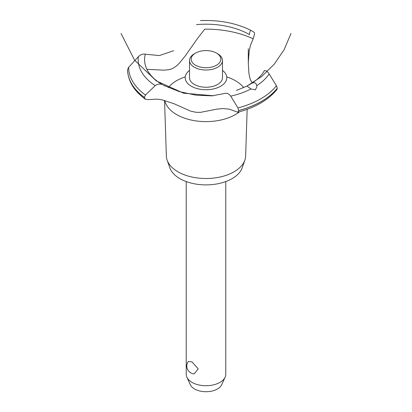 <?xml version="1.0" encoding="UTF-8"?>
<svg xmlns="http://www.w3.org/2000/svg" width="412" height="412" viewBox="0 0 412 412"><rect width="100%" height="100%" fill="white"/><g stroke="black" fill="none" stroke-linecap="round" stroke-linejoin="round"><path stroke-width="0.62" d="M186.224 181.574L186.224 374.302A19.776 11.418 0 0 0 186.888 377.243A19.776 11.418 0 0 0 192.018 382.377A19.776 11.418 0 0 0 211.135 385.328A19.776 11.418 0 0 0 225.112 377.243A19.776 11.418 0 0 0 225.776 374.302L225.776 181.574M188.253 361.499L192.018 361.921L198.229 368.828L194.201 373.869A7.843 7.843 0 0 1 188.253 361.499M225.112 377.243L221.63 384.782A16.176 9.342 180 0 1 210.197 391.395A16.176 9.342 180 0 1 194.562 388.979A16.176 9.342 180 0 1 190.37 384.782L186.888 377.243M247.159 109.324L245.64 156.05A39.645 22.892 180 0 1 244.862 160.155L242.184 167.797A36.915 21.316 180 0 1 216.661 183.979A36.915 21.316 180 0 1 179.895 178.648A36.915 21.316 180 0 1 169.816 167.797L167.138 160.155A39.645 22.892 180 0 1 166.36 156.05L164.553 100.384M244.862 160.155A39.645 22.892 180 0 1 217.448 177.536A39.645 22.892 180 0 1 177.963 171.804A39.645 22.892 180 0 1 167.138 160.155M239.573 111.755A41.53 23.978 180 0 1 235.365 114.593A41.53 23.978 180 0 1 176.635 114.593A41.53 23.978 180 0 1 164.754 100.435M168.317 87.56A41.53 23.978 180 0 1 176.635 80.685A41.53 23.978 180 0 1 185.256 76.869M226.744 76.869A41.53 23.978 180 0 1 235.365 80.685A41.53 23.978 180 0 1 243.739 87.627M146.919 69.35L164.074 70.169L169.543 69.613L172.736 68.444L175.934 66.394L178.988 63.602L185.05 56.207L197.456 38.553L204.764 29.149A74.824 43.198 180 0 1 253.189 38.816L250.429 45.351L249.198 50.82L248.292 62.789L248.848 72.522L249.538 76.735L250.434 79.876L252.371 82.91M191.292 86.211A20.796 12.01 180 0 1 189.52 70.4A20.796 12.01 0 0 0 191.292 86.211A20.796 12.01 0 0 0 219.725 86.747A20.796 12.01 0 0 0 222.48 70.4A20.796 12.01 180 0 1 220.708 86.211A20.796 12.01 180 0 1 191.292 86.211M249.373 34.68L249.389 34.556A61.419 35.458 180 0 0 196.55 24.617M173.648 50.717L159.351 55.563L145.312 54.199A61.419 35.458 180 0 0 162.529 84.707L162.627 84.759M251.706 83.337C254.369 82.019 256.058 82.791 256.769 85.65L256.861 86.747L255.409 89.842L250.975 88.992L246.973 86.072L251.753 83.312A61.419 35.458 180 0 0 264.432 70.581M236.473 90.429L246.973 86.072L261.702 76.478L274.258 64.174L284.156 49.631L291.001 33.434M224.885 93.406C226.924 92.855 228.876 93.766 230.735 96.145L237.956 107.929L238.703 110.576L237.745 112.249L229.448 109.201L223.036 108.557L216.867 109.139L200.423 112.358L196.019 112.306L190.519 111.085L174.183 103.783L161.731 99.745L157.621 99.158L147.939 99.586L145.261 99.168L144.391 97.392L145.451 95.048L155.2 85.629C157.616 83.847 160.067 83.543 162.57 84.728M237.745 112.249C255.275 107.589 268.33 100.023 276.91 89.564L277.307 88.235L276.442 85.711L269.154 73.964C267.496 71.467 265.915 70.339 264.406 70.586M163.894 85.433L179.158 91.557L196.024 95.187L211.953 95.862L224.828 93.426M249.378 34.608C249.796 31.739 250.316 30.323 250.939 30.354L254.137 32.301L254.565 33.784L253.189 38.816M144.391 97.443A78.45 45.289 180 0 1 127.555 69.752L128.647 67.29L138.375 56.686C140.713 54.472 143.036 53.648 145.348 54.214M217.654 53.771L216.491 53.096L217.654 53.771A16.48 9.517 180 0 1 222.48 60.497L222.48 77.724A16.48 9.517 180 0 1 212.309 86.515A16.48 9.517 180 0 1 194.346 84.45A16.48 9.517 180 0 1 189.52 77.724L189.52 60.497A16.48 9.517 180 0 1 194.346 53.771L195.509 53.096A14.832 8.564 0 0 0 195.509 65.209A14.832 8.564 0 0 0 216.491 65.209A14.832 8.564 0 0 0 216.491 53.096A14.832 8.564 0 0 0 195.509 53.096M222.48 60.497A16.48 9.517 180 0 1 212.309 69.288A16.48 9.517 180 0 1 194.346 67.228A16.48 9.517 180 0 1 189.52 60.497M250.975 88.992A67.825 39.155 180 0 1 230.735 96.145M276.442 85.711A77.353 44.661 180 0 1 260.698 98.839A77.353 44.661 180 0 1 237.956 107.929M269.154 73.964A67.825 39.155 180 0 1 256.769 85.65M277.307 88.235A78.45 45.289 180 0 1 261.471 101.378A78.45 45.289 180 0 1 238.703 110.519M277.307 88.286A78.45 45.289 180 0 1 261.471 101.434A78.45 45.289 180 0 1 238.703 110.576M144.391 97.392A78.45 45.289 180 0 1 127.555 69.7M145.451 95.048A77.353 44.661 180 0 1 128.647 67.29M155.2 85.629A67.825 39.155 180 0 1 138.375 56.686M120.999 33.434L134.575 60.162L156.256 80.865L183.567 93.189L213.411 95.754M163.25 85.124L164.769 85.938M248.292 62.789L248.292 48.745M145.261 99.168C133.9 90.851 127.998 81.051 127.555 69.757M250.929 30.349C236.261 23.098 219.442 19.848 200.469 20.6"/></g></svg>
